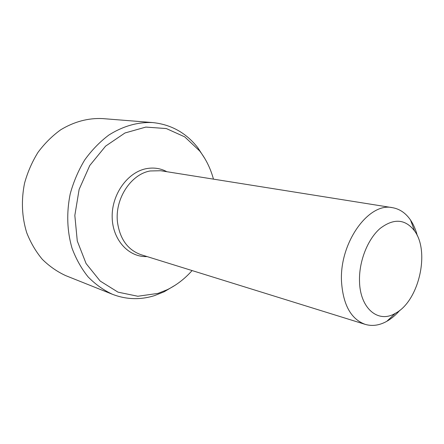 <?xml version="1.0" encoding="UTF-8"?>
<svg xmlns="http://www.w3.org/2000/svg" width="444" height="444" viewBox="0 0 444 444"><rect width="100%" height="100%" fill="white"/><g stroke="black" fill="none" stroke-linecap="round" stroke-linejoin="round"><path stroke-width="0.67" d="M359.507 281.03C358.93 261.366 367.654 239.255 380.031 228.516C393.756 218.065 405.283 218.886 414.618 230.98C430.225 252.048 418.703 301.332 395.371 313.298C378.349 323.676 359.884 308.602 359.507 281.03M399.872 310.262C395.826 314.974 391.48 318.653 386.829 321.295C379.465 325.408 372.255 326.434 365.19 324.364C351.01 319.147 343.118 304.906 341.514 281.635C339.305 242.851 368.714 202.02 392.474 207.675C399.722 208.958 405.733 213.07 410.506 220.019C413.503 224.453 415.773 229.681 417.305 235.692M365.19 324.364L141.081 254.717C127.811 249.978 119.941 239.15 117.488 222.228C114.602 199.084 130.869 174.165 150.211 170.968L160.722 170.735L392.474 207.675M192.086 270.568C184.821 278.771 176.54 285.148 167.238 289.71L157.953 293.395L137.851 296.253L118.015 292.158L100.178 281.052L86.086 263.547L77.278 240.998L74.831 215.44L79.132 189.399L89.771 165.501L105.611 146.115L124.953 132.989L145.843 127.084L166.334 128.56L184.726 136.869L199.678 150.971C205.994 159.18 210.589 168.57 213.464 179.143M205 158.824L197.835 147.747C186.18 132.889 171.151 124.498 152.742 122.577C137.757 121.911 123.132 126.063 108.874 135.032C99.856 141.819 91.808 150.111 84.737 159.907C78.405 170.407 73.565 181.724 70.219 193.862C66.411 212.709 67.005 230.797 72 248.118C76.041 258.98 81.418 268.587 88.145 276.945C95.493 284.421 103.635 290.221 112.582 294.344C126.385 299.617 140.348 300.044 154.484 295.626L164.158 291.78L175.491 285.031M152.742 122.577L102.47 118.581C88.112 117.926 74.192 121.662 60.711 129.787C52.198 135.936 44.628 143.456 38.012 152.342C32.101 161.871 27.617 172.15 24.559 183.183C21.112 200.327 21.834 216.839 26.712 232.712C30.636 242.69 35.831 251.554 42.297 259.302C49.356 266.261 57.171 271.706 65.745 275.641L112.582 294.344M166.872 171.717C160.534 168.32 153.702 167.305 146.381 168.653C127.7 172.083 111.677 194.256 112.171 217.072C112.449 239.915 128.771 257.487 147.031 256.565M414.618 230.98L410.506 220.019M395.371 313.298L386.829 321.295M199.678 150.971L197.835 147.747M167.238 289.71L164.158 291.78"/></g></svg>
